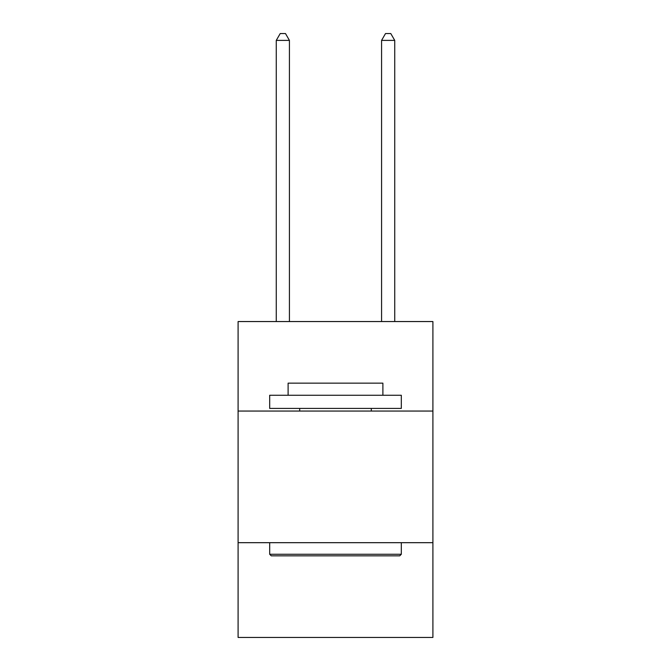 <?xml version="1.0" encoding="UTF-8"?>
<svg xmlns="http://www.w3.org/2000/svg" width="671" height="671" viewBox="0 0 671 671"><rect width="100%" height="100%" fill="white"/><g stroke="black" fill="none" stroke-linecap="round" stroke-linejoin="round"><path stroke-width="1.01" d="M432.904 411.055L432.904 321.552L238.096 321.552L238.096 411.055L432.904 411.055L432.904 637.45L238.096 637.45L238.096 411.055M432.904 542.68L238.096 542.68M271.269 555.84L269.683 554.263L401.317 554.263L399.731 555.84L271.269 555.84M401.317 395.261L401.317 408.421L269.683 408.421L269.683 395.261L401.317 395.261M288.111 395.261L288.111 383.149L382.889 383.149L382.889 395.261M401.317 542.68L401.317 554.263M269.683 542.68L269.683 554.263M371.306 408.421L371.306 411.055M299.694 408.421L299.694 411.055M289.427 321.552L289.427 40.394L276.267 40.394L276.267 321.552M276.267 40.394L280.218 33.55L285.485 33.55L289.427 40.394M394.733 321.552L394.733 40.394L381.573 40.394L381.573 321.552M381.573 40.394L385.515 33.55L390.782 33.55L394.733 40.394"/></g></svg>

